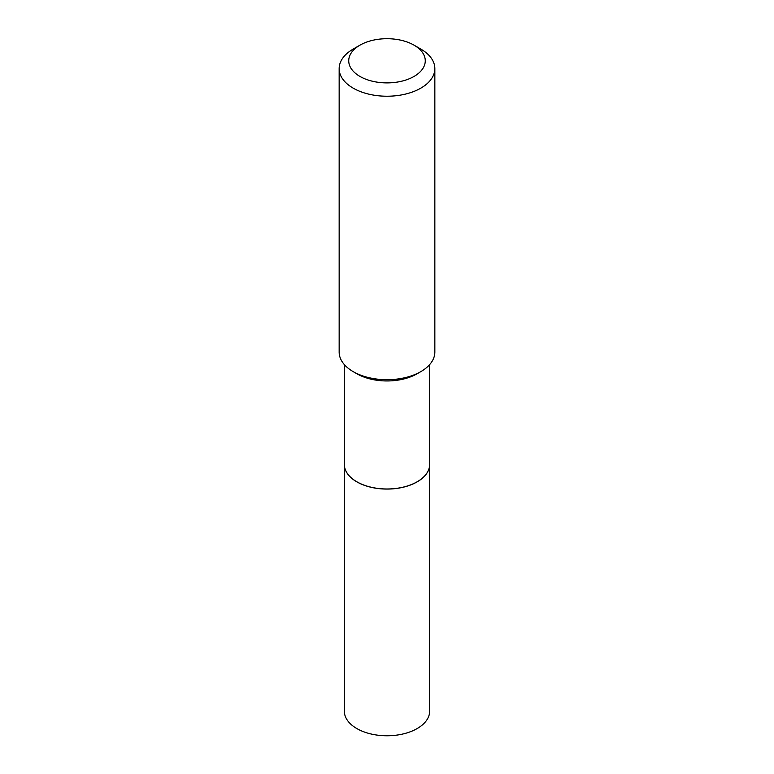 <?xml version="1.0" encoding="UTF-8"?>
<svg xmlns="http://www.w3.org/2000/svg" width="774" height="774" viewBox="0 0 774 774"><rect width="100%" height="100%" fill="white"/><g stroke="black" fill="none" stroke-linecap="round" stroke-linejoin="round"><path stroke-width="1.16" d="M344.333 464.4A42.667 24.633 0 0 0 344.333 464.439L344.333 711.142A42.667 24.633 0 0 0 370.669 733.897A42.667 24.633 0 0 0 417.167 728.557A42.667 24.633 0 0 0 429.667 711.142L429.667 464.439A42.667 24.633 0 0 0 429.667 464.4M344.333 464.439A42.667 24.633 0 0 0 370.669 487.194A42.667 24.633 0 0 0 417.167 481.863A42.667 24.633 0 0 0 429.667 464.439M344.333 364.593L344.333 464.361A42.667 24.633 0 0 0 356.833 481.776L356.901 481.815A42.56 24.575 0 0 0 417.099 481.815A42.56 24.575 0 0 0 417.128 481.796M356.901 481.815L356.833 481.776A42.667 24.633 0 0 0 417.167 481.776A42.667 24.633 0 0 0 429.667 464.361L429.667 364.593M359.939 76.423A38.274 22.098 0 0 0 414.061 76.423A38.274 22.098 0 0 0 414.061 45.173L420.824 49.081A47.843 27.622 0 0 1 434.843 68.605A47.843 27.622 0 0 1 405.305 94.128A47.843 27.622 0 0 1 353.176 88.139A47.843 27.622 0 0 1 339.157 68.605A47.843 27.622 0 0 1 353.176 49.081L359.939 45.173A38.274 22.098 0 0 0 359.939 76.423M420.824 371.626L417.167 373.745A42.667 24.633 0 0 1 356.833 373.745L353.176 371.626A47.843 27.622 0 0 0 420.824 371.626A47.843 27.622 0 0 0 434.843 352.102L434.843 68.605M339.157 68.605L339.157 352.102A47.843 27.622 0 0 0 353.176 371.626L356.833 373.745M420.824 49.081L414.061 45.173A38.274 22.098 0 0 0 359.939 45.173"/></g></svg>
